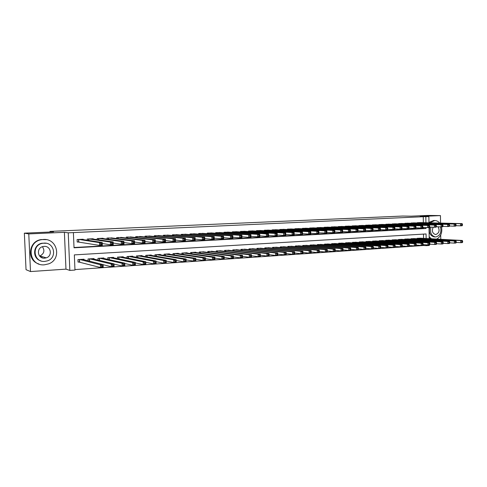 <?xml version="1.0" encoding="UTF-8"?>
<svg xmlns="http://www.w3.org/2000/svg" width="487" height="487" viewBox="0 0 487 487"><rect width="100%" height="100%" fill="white"/><g stroke="black" fill="none" stroke-linecap="round" stroke-linejoin="round"><path stroke-width="0.73" d="M42.138 257.434L41.724 257.635M426.143 238.508L426.076 233.955L74.334 254.89L74.974 270.048L69.836 270.401L68.235 232.823L73.391 232.591L74.03 247.804L425.997 228.488L425.985 227.551M65.97 269.134L64.387 232.329L28.776 233.912L24.35 233.157L26.036 269.682L30.504 271.563L65.97 269.134L69.836 270.401M429.893 244.237L430.331 244.206M436.596 243.78L436.936 243.756M429.272 244.858L429.278 245.454L426.241 245.661L426.235 244.833M74.955 269.591L423.672 245.491L426.241 245.661M28.776 233.912L30.504 271.563M440.765 239.3L440.711 234.996M440.552 223.089L440.455 215.589L420.196 216.49L428.877 216.612L428.962 222.79M24.35 233.157L53.546 231.879L49.966 231.398L402.652 216.051L411.18 216.173L427.933 215.437L440.455 215.589M83.192 239.586L83.18 239.227L77.11 239.531L77.214 242.039L78.985 241.948M93.2 239.068L93.187 238.733L87.197 239.032L87.246 240.207M103.08 238.557L103.067 238.24L97.156 238.533L97.199 239.641M112.832 238.058L106.982 238.046L107.024 239.087M122.456 237.565L116.685 237.565L116.722 238.551M131.959 237.078L126.261 237.09L126.297 238.021M141.34 236.603L135.715 236.621L135.745 237.51M150.599 236.128L145.047 236.158L145.077 237.005M159.748 235.665L154.263 235.702L154.294 236.505M168.782 235.209L163.364 235.251L163.395 236.018M177.7 234.758L172.355 234.807L172.38 235.538M186.509 234.308L181.231 234.369L181.255 235.069M195.214 233.87L189.997 233.93L190.021 234.606M203.81 233.437L198.659 233.504L198.678 234.15M212.302 233.005L207.212 233.078L207.237 233.699M220.696 232.585L215.668 232.658L215.686 233.255M228.987 232.165L224.02 232.244L224.038 232.816M237.181 231.757L232.269 231.836L232.287 232.39M245.278 231.349L240.426 231.435L240.438 231.964M253.277 230.948L248.48 231.033L248.498 231.55M261.184 230.552L256.448 230.637L256.46 231.136M269.001 230.156L264.313 230.248L264.331 230.728M276.726 229.773L272.093 229.864L272.105 230.327M284.359 229.389L279.788 229.48L279.8 229.931M291.908 229.012L287.385 229.103L287.397 229.541M299.377 228.634L294.903 228.732L294.915 229.158M306.755 228.263L302.336 228.36L302.342 228.774M314.054 227.898L309.683 227.995L309.689 228.397M321.268 227.539L316.946 227.636L316.952 228.026M328.402 227.179L324.129 227.283L324.135 227.66M335.464 226.826L331.233 226.93L331.239 227.301M342.44 226.479L338.258 226.583L338.27 226.942M349.343 226.132L345.21 226.236L345.216 226.589M356.174 225.791L352.083 225.895L352.089 226.236M362.931 225.457L358.882 225.56L358.889 225.889M369.609 225.122L365.609 225.225L365.615 225.548M376.226 224.793L372.263 224.897L372.269 225.213M382.764 224.464L378.843 224.568L378.849 224.878M389.235 224.142L385.363 224.55M395.639 223.825L391.81 224.221M401.976 223.509L398.189 223.898M408.246 223.192L404.496 223.576M414.455 222.888L410.742 223.265M423.672 245.491L423.66 244.663M423.568 238.368L423.507 234.113M420.829 238.216L417.152 238.32L417.158 238.74M414.693 238.606L410.979 238.709L410.985 239.135M408.496 238.995L404.746 239.099L404.752 239.537M402.232 239.391L398.445 239.494L398.451 239.945M395.907 239.793L392.072 239.896L392.084 240.353M389.509 240.194L385.637 240.298L385.649 240.767M383.05 240.602L379.136 240.706L379.142 241.187M376.518 241.016L372.561 241.12L372.573 241.613M369.919 241.436L365.92 241.534L365.926 242.039M363.241 241.856L359.205 241.954L359.211 242.477M356.502 242.282L352.411 242.38L352.424 242.916M349.684 242.715L345.551 242.812L345.563 243.36M342.787 243.153L338.611 243.244L338.623 243.81M335.817 243.591L331.598 243.689L331.61 244.261M328.774 244.042L324.506 244.133L324.519 244.724M321.651 244.492L317.335 244.584L317.347 245.192M314.444 244.949L310.079 245.034L310.097 245.661M307.163 245.411L302.744 245.497L302.762 246.142M299.791 245.88L295.329 245.959L295.341 246.629M292.34 246.355L287.823 246.434L287.841 247.116M284.804 246.83L280.238 246.909L280.256 247.615M277.182 247.317L272.562 247.39L272.58 248.12M269.469 247.804L264.794 247.877L264.812 248.632M261.665 248.303L256.935 248.37L256.959 249.149M253.776 248.808L248.985 248.869L249.009 249.673M245.789 249.314L240.943 249.374L240.968 250.208M237.705 249.831L232.804 249.886L232.829 250.744M229.529 250.355L224.568 250.397L224.598 251.292M221.256 250.884L216.234 250.921L216.265 251.852M212.88 251.42L207.797 251.45L207.827 252.418M204.4 251.962L199.256 251.986L199.286 252.99M195.823 252.51L195.811 252.205L190.612 252.528L190.648 253.575M187.136 253.07L187.124 252.747L181.864 253.076L181.901 254.171M178.339 253.636L178.333 253.301L173.001 253.636L173.043 254.774M169.439 254.208L169.427 253.861L164.034 254.196L164.07 255.389M160.424 254.786L160.412 254.421L154.945 254.768L154.994 256.016M151.299 255.377L151.28 254.999L145.747 255.346L145.796 256.655M142.052 255.973L142.04 255.578L136.433 255.931L136.488 257.306M132.689 256.582L132.677 256.162L126.997 256.521L127.052 257.97M123.211 257.203L123.193 256.759L117.44 257.118L117.501 258.652M113.605 257.83L113.587 257.361L107.761 257.726L107.828 259.352M103.877 258.469L103.853 257.97L97.954 258.341L98.027 260.064M94.015 259.114L93.997 258.591L88.019 258.962L88.092 260.801M84.032 259.778L84.008 259.218L77.95 259.595L78.054 262.097L79.825 261.988M423.343 222.65L423.258 216.715L73.391 232.591M74.018 247.499L423.428 228.397L423.416 227.466M420.598 222.577L416.921 222.949M49.966 231.398L49.991 232.031M64.387 232.329L68.235 232.823M423.258 216.715L428.877 216.612M429.029 227.545L429.181 238.673M425.918 222.711L425.833 216.752M423.428 228.397L425.997 228.488M462.461 225.158L462.449 224.318L461.81 224.349L461.822 225.195L462.461 225.158L462.169 225.749L460.574 225.834L460.556 223.722L417.992 222.626M461.81 224.349L460.556 223.722L462.145 223.636L419.526 222.553M461.822 225.195L460.574 225.834L455.954 225.694M462.449 224.318L462.145 223.636M462.65 242.027L462.638 241.187L462.005 241.229L462.011 242.069L462.65 242.027L462.364 242.581L460.769 242.69L460.745 240.584L462.34 240.481L419.757 238.155M456.246 242.423L460.769 242.69L462.011 242.069M418.223 238.253L460.745 240.584L462.005 241.229M462.34 240.481L462.638 241.187M436.65 239.08C440.863 236.658 442.488 232.585 441.532 226.863M439.682 223.064C438.306 221.415 436.662 220.562 434.751 220.514L429.869 222.815M433.649 220.489L428.956 222.419M430.989 227.137C429.735 232.463 431.178 235.738 435.311 236.95L435.841 236.95C440.151 235.647 441.697 232.287 440.479 226.869M433.199 227.21C431.634 230.941 432.401 233.376 435.494 234.509L435.804 234.509C439.152 233.139 439.913 230.564 438.093 226.79M434.264 236.895L434.136 236.889C430.003 235.678 428.566 232.415 429.82 227.094M429.175 238.033L430.179 238.727M429.157 236.743L431.452 238.794M44.487 264.8L48.603 263.875C62.007 259.267 57.551 238.198 43.355 239.482L41.705 239.665C25.86 241.71 28.666 266.535 44.487 264.8M46.228 239.653L41.212 239.567C28.307 241.138 26.493 260.582 38.948 263.991M40.957 260.874C31.911 258.652 32.793 244.626 42.071 243.214L46.216 243.275M44.792 261.409L47.519 260.837C57.454 257.733 54.38 242.155 43.97 243.129L42.527 243.311C31.32 245.083 33.542 262.621 44.792 261.409M44.116 246.385L43.039 246.538C35.953 247.846 37.499 258.914 44.646 258.165L46.259 257.848C52.815 255.985 50.916 245.728 44.116 246.385M40.725 256.978L41.779 256.515M42.412 246.714C44.987 250.61 44.153 253.69 39.91 255.961L39.617 256.046M456.045 225.505L456.033 224.659L455.388 224.69L455.4 225.542L456.045 225.505L455.765 226.096L454.152 226.181L454.127 224.057L411.825 222.93M455.388 224.69L454.127 224.057L455.741 223.971L413.372 222.857M455.4 225.542L454.152 226.181L449.477 226.041M456.033 224.659L455.741 223.971M449.556 225.852L449.55 225L448.892 225.037L448.904 225.889L449.556 225.852L449.288 226.443L447.663 226.534L447.632 224.397L405.592 223.241M448.892 225.037L447.632 224.397L449.264 224.312L407.156 223.162M448.904 225.889L447.663 226.534L442.92 226.382M449.55 225L449.264 224.312M443 226.205L442.987 225.347L442.324 225.384L442.336 226.242L443 226.205L442.738 226.802L441.094 226.887L441.064 224.744L399.291 223.557M442.324 225.384L441.064 224.744L442.713 224.659L400.874 223.478M442.336 226.242L441.094 226.887L436.291 226.735M442.987 225.347L442.713 224.659M436.364 226.565L436.352 225.7L435.682 225.737L435.695 226.601L436.364 226.565L436.115 227.161L434.447 227.246L434.422 225.091L392.924 223.868M435.682 225.737L434.422 225.091L436.09 225.006L394.525 223.789M435.695 226.601L434.447 227.246L429.589 227.088M436.352 225.7L436.09 225.006M456.246 242.465L456.234 241.619L455.589 241.662L455.601 242.508L456.246 242.465L455.966 243.019L454.359 243.129L454.334 241.016L455.942 240.907L413.609 238.545M449.769 242.855L454.359 243.129L455.601 242.508M412.063 238.642L454.334 241.016L455.589 241.662M455.942 240.907L456.234 241.619M449.769 242.91L449.757 242.057L449.105 242.1L449.117 242.952L449.769 242.91L449.501 243.463L447.87 243.579L447.845 241.449L449.477 241.339L407.4 238.934M443.219 243.293L447.87 243.579L449.117 242.952M405.841 239.032L447.845 241.449L449.105 242.1M449.477 241.339L449.757 242.057M443.219 243.354L443.207 242.502L442.549 242.544L442.561 243.403L443.219 243.354L442.963 243.92L441.313 244.03L441.289 241.893L442.933 241.777L401.13 239.324M436.596 243.731L441.313 244.03L442.561 243.403M399.547 239.427L441.289 241.893L442.549 242.544M442.933 241.777L443.207 242.502M436.596 243.81L436.583 242.946L435.914 242.995L435.926 243.853L436.596 243.81L436.346 244.371L434.684 244.486L434.654 242.337L436.315 242.222L394.787 239.726M429.893 244.182L434.684 244.486L435.926 243.853M393.192 239.823L434.654 242.337L435.914 242.995M436.315 242.222L436.583 242.946M429.65 226.924L429.637 226.053L428.962 226.09L428.974 226.96L429.65 226.924L429.418 227.52L427.732 227.612L427.702 225.444L386.489 224.19M428.962 226.09L427.702 225.444L429.388 225.353L388.109 224.111M428.974 226.96L427.732 227.612L422.807 227.441M429.637 226.053L429.388 225.353M429.893 244.267L429.881 243.403L429.205 243.445L429.217 244.316L429.893 244.267L429.656 244.833L427.976 244.949L427.945 242.788L429.625 242.672L388.382 240.128M423.112 244.626L427.976 244.949L429.217 244.316M386.769 240.225L427.945 242.788L429.205 243.445M429.625 242.672L429.881 243.403M422.862 227.289L422.85 226.412L422.168 226.449L422.18 227.326L422.862 227.289L422.637 227.892L420.932 227.983L420.902 225.798L379.994 224.513M422.168 226.449L420.902 225.798L422.606 225.712L381.625 224.428M422.18 227.326L420.932 227.983L415.947 227.806M422.85 226.412L422.606 225.712M423.118 244.73L423.106 243.859L422.424 243.908L422.436 244.778L423.118 244.73L422.893 245.302L421.188 245.418L421.158 243.238L422.862 243.129L381.905 240.529M416.257 245.083L421.188 245.418L422.436 244.778M380.28 240.633L421.158 243.238L422.424 243.908M422.862 243.129L423.106 243.859M415.995 227.654L415.983 226.778L415.295 226.814L415.308 227.697L415.995 227.654L415.782 228.263L414.06 228.354L414.023 226.157L373.419 224.836M415.295 226.814L414.023 226.157L415.752 226.071L375.069 224.757M415.308 227.697L414.06 228.354L409.007 228.172M415.983 226.778L415.752 226.071M416.257 245.205L416.245 244.328L415.557 244.371L415.569 245.247L416.257 245.205L416.044 245.771L414.321 245.892L414.291 243.701L416.014 243.585L375.367 240.943M409.323 245.545L414.321 245.892L415.569 245.247M373.718 241.047L414.291 243.701L415.557 244.371M416.014 243.585L416.245 244.328M409.05 228.032L409.037 227.149L408.337 227.185L408.349 228.068L409.05 228.032L408.849 228.634L407.102 228.732L407.071 226.522L366.778 225.164M408.337 227.185L407.071 226.522L408.812 226.431L368.446 225.085M408.349 228.068L407.102 228.732L401.982 228.537M409.037 227.149L408.812 226.431M409.323 245.679L409.311 244.797L408.611 244.845L408.63 245.722L409.323 245.679L409.123 246.252L407.382 246.367L407.345 244.17L409.086 244.048L368.75 241.357M402.305 246.008L407.382 246.367L408.63 245.722M367.088 241.461L407.345 244.17L408.611 244.845M409.086 244.048L409.311 244.797M402.025 228.409L402.006 227.52L401.3 227.557L401.312 228.446L402.025 228.409L401.836 229.018L400.064 229.115L400.028 226.893L360.063 225.499M401.3 227.557L400.028 226.893L401.799 226.802L361.75 225.414M401.312 228.446L400.064 229.115L394.878 228.908M402.006 227.52L401.799 226.802M402.311 246.154L402.292 245.271L401.586 245.32L401.605 246.203L402.311 246.154L402.116 246.732L400.357 246.854L400.32 244.638L402.085 244.523L362.066 241.777M395.207 246.477L400.357 246.854L401.605 246.203M360.386 241.881L400.32 244.638L401.586 245.32M402.085 244.523L402.292 245.271M394.908 228.793L394.896 227.898L394.178 227.934L394.196 228.829L394.908 228.793L394.732 229.401L392.948 229.499L392.912 227.265L353.276 225.834M394.178 227.934L392.912 227.265L394.695 227.173L354.98 225.749M394.196 228.829L392.948 229.499L387.689 229.286M394.896 227.898L394.695 227.173M395.207 246.641L395.194 245.752L394.476 245.801L394.494 246.69L395.207 246.641L395.03 247.219L393.246 247.341L393.21 245.113L394.994 244.998L355.309 242.197M388.023 246.952L393.246 247.341L394.494 246.69M353.605 242.307L393.21 245.113L394.476 245.801M394.994 244.998L395.194 245.752M387.713 229.176L387.701 228.275L386.976 228.318L386.988 229.213L387.713 229.176L387.555 229.791L385.741 229.888L385.704 227.642L346.415 226.175M386.976 228.318L385.704 227.642L387.512 227.551L348.138 226.09M386.988 229.213L385.741 229.888L380.408 229.669M387.701 228.275L387.512 227.551M388.023 247.134L388.011 246.239L387.287 246.288L387.305 247.183L388.023 247.134L387.859 247.713L386.057 247.84L386.014 245.6L387.822 245.478L348.479 242.629M380.755 247.426L386.057 247.84L387.305 247.183M346.756 242.739L386.014 245.6L387.287 246.288M387.822 245.478L388.011 246.239M380.432 229.566L380.42 228.665L379.683 228.701L379.702 229.608L380.432 229.566L380.286 230.187L378.454 230.284L378.411 228.026L339.482 226.522M379.683 228.701L378.411 228.026L380.244 227.928L341.223 226.431M379.702 229.608L378.454 230.284L373.048 230.053M380.42 228.665L380.244 227.928M380.755 247.633L380.743 246.732L380.006 246.781L380.024 247.682L380.755 247.633L380.603 248.212L378.776 248.34L378.74 246.087L380.566 245.965L341.57 243.062M373.395 247.913L378.776 248.34L380.024 247.682M339.835 243.171L378.74 246.087L380.006 246.781M380.566 245.965L380.743 246.732M373.401 248.133L373.383 247.226L372.64 247.28L372.658 248.187L373.401 248.133L373.261 248.723L371.411 248.845L371.368 246.58L373.219 246.459L334.587 243.5M365.95 248.4L371.411 248.845L372.658 248.187M332.834 243.61L371.368 246.58L372.64 247.28M373.219 246.459L373.383 247.226M365.956 248.644L365.938 247.731L365.189 247.786L365.207 248.699L365.956 248.644L365.828 249.234L363.959 249.362L363.917 247.079L365.786 246.952L327.532 243.944M358.414 248.894L363.959 249.362L365.207 248.699M325.754 244.054L363.917 247.079L365.189 247.786M365.786 246.952L365.938 247.731M373.066 229.961L373.048 229.054L372.305 229.091L372.324 230.004L373.066 229.961L372.926 230.582L371.076 230.686L371.033 228.409L332.469 226.869M372.305 229.091L371.033 228.409L372.884 228.312L334.228 226.778M372.324 230.004L371.076 230.686L365.591 230.442M373.048 229.054L372.884 228.312M365.609 230.363L365.591 229.45L364.842 229.487L364.854 230.406L365.609 230.363L365.481 230.99L363.606 231.088L363.564 228.805L325.377 227.222M364.842 229.487L363.564 228.805L365.439 228.701L327.161 227.131M364.854 230.406L363.606 231.088L358.048 230.832M365.591 229.45L365.439 228.701M358.061 230.771L358.042 229.846L357.281 229.888L357.3 230.808L358.061 230.771L357.951 231.398L356.052 231.502L356.009 229.2L318.206 227.575M357.281 229.888L356.009 229.2L357.902 229.097L320.008 227.484M357.3 230.808L356.052 231.502L350.409 231.228M358.042 229.846L357.902 229.097M358.42 249.161L358.402 248.242L357.647 248.291L357.659 249.21L358.42 249.161L358.31 249.752L356.417 249.88L356.368 247.585L358.268 247.457L320.391 244.389M350.786 249.393L356.417 249.88L357.659 249.21M318.595 244.504L356.368 247.585L357.647 248.291M358.268 247.457L358.402 248.242M350.421 231.179L350.403 230.254L349.629 230.296L349.648 231.222L350.421 231.179L350.323 231.812L348.406 231.915L348.357 229.596L310.956 227.934M349.629 230.296L348.357 229.596L350.275 229.499L312.776 227.843M349.648 231.222L348.406 231.915L342.678 231.629M350.403 230.254L350.275 229.499M350.792 249.685L350.774 248.76L350.007 248.808L350.025 249.734L350.792 249.685L350.695 250.275L348.777 250.409L348.735 248.096L350.652 247.968L313.171 244.845M343.067 249.898L348.777 250.409L350.025 249.734M311.357 244.955L348.735 248.096L350.007 248.808M350.652 247.968L350.774 248.76M342.684 231.593L342.665 230.661L341.886 230.704L341.904 231.635L342.684 231.593L342.604 232.226L340.663 232.336L340.608 230.004L303.626 228.3M341.886 230.704L340.608 230.004L342.556 229.901L305.465 228.208M341.904 231.635L340.663 232.336L334.855 232.037L334.837 231.075L334.045 231.118L334.064 232.055L334.855 232.019L334.788 232.652L332.822 232.762L326.929 232.445L326.905 231.495L326.107 231.538L326.132 232.488L326.929 232.439L326.874 233.078L318.9 232.859M342.665 230.661L342.556 229.901M343.073 250.208L343.055 249.283L342.276 249.332L342.294 250.263L343.073 250.208L342.994 250.805L341.052 250.939L341.003 248.62L342.945 248.486L305.873 245.302M335.251 250.409L341.052 250.939L342.294 250.263M304.034 245.418L341.003 248.62L342.276 249.332M342.945 248.486L343.055 249.283M334.064 232.055L332.822 232.762L332.767 230.418L296.212 228.665M334.045 231.118L332.767 230.418L334.739 230.314L298.074 228.573M334.837 231.075L334.739 230.314M335.257 250.744L335.239 249.813L334.447 249.861L334.472 250.799L335.257 250.744L335.19 251.341L333.224 251.481L333.175 249.143L335.141 249.009L298.488 245.765M327.337 250.921L333.224 251.481L334.472 250.799M296.632 245.88L333.175 249.143L334.447 249.861M335.141 249.009L335.239 249.813M326.132 232.488L324.884 233.188L324.829 230.832L288.712 229.036M326.107 231.538L324.829 230.832L326.826 230.728L290.593 228.945M326.905 231.495L326.826 230.728M327.343 251.286L327.325 250.348L326.527 250.403L326.546 251.341L327.343 251.286L327.294 251.889L325.304 252.023L325.249 249.673L327.24 249.539L291.025 246.233M319.32 251.444L325.304 252.023L326.546 251.341M289.144 246.349L325.249 249.673L326.527 250.403M327.24 249.539L327.325 250.348M318.9 232.871L318.882 231.922L318.072 231.964L318.09 232.914L318.9 232.871L318.869 233.517L316.848 233.626L316.793 231.252L281.121 229.414M318.072 231.964L316.793 231.252L318.815 231.148L283.026 229.316M318.09 232.914L316.848 233.626L310.773 233.279M318.882 231.922L318.815 231.148M319.332 251.834L319.308 250.89L318.504 250.945L318.522 251.889L319.332 251.834L319.295 252.436L317.281 252.576L317.226 250.215L319.241 250.075L283.471 246.708M311.211 251.968L317.281 252.576L318.522 251.889M281.571 246.824L317.226 250.215L318.504 250.945M319.241 250.075L319.308 250.89M310.773 233.31L310.749 232.354L309.933 232.396L309.951 233.352L310.773 233.31L310.755 233.955L308.709 234.064L308.655 231.678L273.45 229.797M309.933 232.396L308.655 231.678L310.7 231.569L275.374 229.7M309.951 233.352L308.709 234.064L302.543 233.699M310.749 232.354L310.7 231.569M311.217 252.394L311.199 251.438L310.377 251.493L310.402 252.449L311.217 252.394L311.199 252.997L309.16 253.137L309.105 250.756L311.144 250.622L275.831 247.183M302.993 252.497L309.16 253.137L310.402 252.449M273.907 247.305L309.105 250.756L310.377 251.493M311.144 250.622L311.199 251.438M302.543 233.754L302.518 232.792L301.69 232.835L301.715 233.797L302.543 233.754L302.543 234.399L300.473 234.515L300.412 232.11L265.683 230.181M301.69 232.835L300.412 232.11L302.482 232.001L267.631 230.083M301.715 233.797L300.473 234.515L294.203 234.131M302.518 232.792L302.482 232.001M303.005 252.954L302.981 251.992L302.153 252.053L302.177 253.009L303.005 252.954L302.999 253.563L300.936 253.703L300.875 251.31L302.944 251.17L268.106 247.67M294.672 253.033L300.936 253.703L302.177 253.009M266.158 247.792L300.875 251.31L302.153 252.053M302.944 251.17L302.981 251.992M293.338 233.279L293.363 234.247L294.203 234.198L294.178 233.23L293.338 233.279L292.066 232.549L294.16 232.439L294.221 234.85L292.127 234.965L292.066 232.549L257.83 230.57M259.802 230.473L294.16 232.439L294.178 233.23M293.363 234.247L292.127 234.965L285.778 234.564M294.203 234.198L294.221 234.85M284.889 233.723L284.913 234.697L285.759 234.655L285.735 233.681L283.611 232.987L285.735 232.877L285.796 235.306L283.671 235.422L283.611 232.987L249.88 230.96M251.876 230.862L285.735 232.877L285.735 233.681M284.913 234.697L283.671 235.422L277.243 234.996M285.759 234.655L285.796 235.306M276.324 234.18L276.348 235.16L277.206 235.111L277.182 234.131L276.324 234.18L275.045 233.437L277.194 233.328L277.261 235.769L275.112 235.891L275.045 233.437L241.838 231.362M243.859 231.264L277.194 233.328L277.182 234.131M276.348 235.16L275.112 235.891L268.593 235.44M277.206 235.111L277.261 235.769M294.659 252.558L293.819 252.613L293.844 253.581L294.684 253.526L294.635 251.724L294.696 254.135L292.608 254.281L292.547 251.87L294.635 251.724L260.289 248.157M286.259 253.575L292.608 254.281L293.844 253.581M258.317 248.285L292.547 251.87L293.819 252.613M294.696 254.135L294.684 253.526M286.228 253.13L285.382 253.185L285.406 254.159L286.253 254.098L286.228 252.29L286.289 254.713L284.171 254.859L284.104 252.436L286.228 252.29L252.376 248.656M277.736 254.123L284.171 254.859L285.406 254.159M250.385 248.778L284.104 252.436L285.382 253.185M286.289 254.713L286.253 254.098M277.693 253.709L276.835 253.764L276.86 254.744L277.718 254.683L277.706 252.863L277.773 255.304L275.624 255.45L275.557 253.009L277.706 252.863L244.377 249.155M269.11 254.677L275.624 255.45L276.86 254.744M242.362 249.283L275.557 253.009L276.835 253.764M277.773 255.304L277.718 254.683M267.643 234.637L267.673 235.623L268.544 235.58L268.52 234.594L267.643 234.637L266.371 233.894L268.55 233.778L268.617 236.238L266.438 236.359L266.371 233.894L233.705 231.763M235.745 231.666L268.55 233.778L268.52 234.594M267.673 235.623L266.438 236.359L259.833 235.885M268.544 235.58L268.617 236.238M269.043 254.293L268.173 254.354L268.203 255.334L269.074 255.273L269.074 253.441L269.141 255.894L266.967 256.046L266.9 253.587L269.074 253.441L236.274 249.667M260.362 255.237L266.967 256.046L268.203 255.334M234.235 249.794L266.9 253.587L268.173 254.354M269.141 255.894L269.074 255.273M258.859 235.105L258.883 236.098L259.766 236.049L259.741 235.057L258.859 235.105L257.58 234.35L259.79 234.235L259.857 236.712L257.647 236.834L257.58 234.35L225.469 232.171M227.539 232.068L259.79 234.235L259.741 235.057M258.883 236.098L257.647 236.834L250.957 236.335M259.766 236.049L259.857 236.712M260.283 254.884L259.401 254.945L259.431 255.937L260.314 255.876L260.332 254.025L260.399 256.497L258.195 256.649L258.128 254.177L260.332 254.025L228.08 250.178M251.505 255.803L258.195 256.649L259.431 255.937M226.017 250.312L258.128 254.177L259.401 254.945M260.399 256.497L260.314 255.876M249.953 235.574L249.977 236.579L250.872 236.53L250.848 235.525L249.953 235.574L248.674 234.819L250.915 234.704L250.982 237.193L248.747 237.315L248.674 234.819L217.135 232.585M219.229 232.482L250.915 234.704L250.848 235.525M249.977 236.579L248.747 237.315L241.966 236.792M250.872 236.53L250.982 237.193M251.408 255.486L250.513 255.547L250.543 256.546L251.438 256.485L251.475 254.622L251.542 257.106L249.314 257.264L249.241 254.774L251.475 254.622L219.789 250.702M242.532 256.369L249.314 257.264L250.543 256.546M217.701 250.829L249.241 254.774L250.513 255.547M251.542 257.106L251.438 256.485M240.925 236.055L240.955 237.059L241.862 237.011L241.832 236.006L240.925 236.055L239.653 235.294L241.917 235.172L241.99 237.68L239.726 237.808L239.653 235.294L208.704 233.005M210.822 232.902L241.917 235.172L241.832 236.006M240.955 237.059L239.726 237.808L232.853 237.248M241.862 237.011L241.99 237.68M242.416 256.095L241.509 256.156L241.54 257.16L242.441 257.099L242.502 255.225L242.569 257.726L240.31 257.885L240.237 255.377L242.502 255.225L211.395 251.225M233.437 256.941L240.31 257.885L241.54 257.16M209.282 251.359L240.237 255.377L241.509 256.156M242.569 257.726L242.441 257.099M231.782 236.536L231.812 237.553L232.731 237.504L232.701 236.487L231.782 236.536L230.509 235.769L232.804 235.653L232.883 238.18L230.582 238.301L230.509 235.769L200.163 233.425M202.306 233.322L232.804 235.653L232.701 236.487M231.812 237.553L230.582 238.301L223.618 237.711M232.731 237.504L232.883 238.18M222.516 237.029L222.547 238.052L223.478 237.997L223.448 236.98L222.516 237.029L221.244 236.256L223.57 236.134L223.649 238.679L221.317 238.807L221.244 236.256L191.519 233.857M193.692 233.748L223.57 236.134L223.448 236.98M222.547 238.052L221.317 238.807L214.256 238.18M223.478 237.997L223.649 238.679M213.117 237.528L213.154 238.551L214.097 238.502L214.067 237.479L213.117 237.528L211.851 236.749L214.207 236.627L214.292 239.184L211.93 239.312L211.851 236.749L182.771 234.29M184.969 234.18L214.207 236.627L214.067 237.479M213.154 238.551L211.93 239.312L204.771 238.654M214.097 238.502L214.292 239.184M233.297 256.716L232.384 256.777L232.415 257.787L233.328 257.72L233.401 255.833L233.48 258.353L231.185 258.512L231.112 255.985L233.401 255.833L202.896 251.761M224.221 257.52L231.185 258.512L232.415 257.787M200.76 251.895L231.112 255.985L232.384 256.777M233.48 258.353L233.328 257.72M224.063 257.337L223.131 257.404L223.162 258.42L224.093 258.353L224.184 256.454L224.263 258.987L221.938 259.151L221.865 256.606L224.184 256.454L194.301 252.296M214.877 258.104L221.938 259.151L223.162 258.42M192.134 252.436L221.865 256.606L223.131 257.404M224.263 258.987L224.093 258.353M214.7 257.97L213.756 258.037L213.793 259.06L214.737 258.993L214.846 257.081L214.925 259.632L212.569 259.796L212.49 257.239L214.846 257.081L185.596 252.844M205.411 258.688L212.569 259.796L213.793 259.06M183.398 252.984L212.49 257.239L213.756 258.037M214.925 259.632L214.737 258.993M203.596 238.033L203.633 239.062L204.589 239.014L204.558 237.979L203.596 238.033L202.33 237.248L204.723 237.12L204.802 239.701L202.409 239.829L202.33 237.248L173.914 234.728M176.142 234.618L204.723 237.12L204.558 237.979M203.633 239.062L202.409 239.829L195.153 239.129M204.589 239.014L204.802 239.701M205.216 258.615L204.26 258.682L204.29 259.711L205.246 259.644L205.38 257.714L205.459 260.283L203.073 260.448L202.988 257.873L205.38 257.714L176.781 253.398M195.811 259.285L203.073 260.448L204.29 259.711M174.559 253.538L202.988 257.873L204.26 258.682M205.459 260.283L205.246 259.644M193.948 238.545L193.978 239.586L194.952 239.531L194.916 238.49L193.948 238.545L192.682 237.753L195.104 237.626L195.19 240.219L192.767 240.353L192.682 237.753L164.947 235.172M167.199 235.063L195.104 237.626L194.916 238.49M193.978 239.586L192.767 240.353L185.401 239.604M194.952 239.531L195.19 240.219M195.597 259.267L194.623 259.334L194.66 260.368L195.628 260.302L195.78 258.36L195.865 260.947L193.442 261.111L193.357 258.518L195.78 258.36L167.857 253.958M186.077 259.875L193.442 261.111L194.66 260.368M165.61 254.098L193.357 258.518L194.623 259.334M195.865 260.947L195.628 260.302M184.159 239.062L184.196 240.109L185.182 240.054L185.145 239.007L184.159 239.062L182.893 238.265L185.352 238.137L185.437 240.748L182.984 240.882L182.893 238.265L155.864 235.623M158.147 235.513L185.352 238.137L185.145 239.007M184.196 240.109L182.984 240.882L175.515 240.091M185.182 240.054L185.437 240.748M185.845 259.924L184.859 259.991L184.896 261.038L185.876 260.971L186.052 259.011L186.137 261.616L183.684 261.787L183.599 259.175L186.052 259.011L158.823 254.524M176.215 260.472L183.684 261.787L184.896 261.038M156.546 254.664L183.599 259.175L184.859 259.991M186.137 261.616L185.876 260.971M174.236 239.586L174.273 240.645L175.271 240.59L175.235 239.531L174.236 239.586L172.976 238.782L175.466 238.654L175.557 241.284L173.062 241.418L172.976 238.782L146.666 236.079M148.979 235.964L175.466 238.654L175.235 239.531M174.273 240.645L173.062 241.418L165.489 240.572M175.271 240.59L175.557 241.284M175.953 260.594L174.961 260.661L174.997 261.714L175.99 261.647L176.184 259.674L176.276 262.292L173.786 262.469L173.695 259.839L176.184 259.674L149.673 255.097M166.207 261.075L173.786 262.469L174.997 261.714M147.366 255.243L173.695 259.839L174.961 260.661M176.276 262.292L175.99 261.647M164.174 240.121L164.21 241.181L165.227 241.126L165.19 240.067L164.174 240.121L162.914 239.312L165.44 239.178L165.537 241.826L163.005 241.966L162.914 239.312L137.352 236.542M139.696 236.426L165.44 239.178L165.19 240.067M164.21 241.181L163.005 241.966L155.323 241.059M165.227 241.126L165.537 241.826M165.933 261.276L164.923 261.342L164.959 262.402L165.97 262.335L166.183 260.344L166.274 262.986L163.754 263.157L163.662 260.515L166.183 260.344L140.408 255.681M156.065 261.677L163.754 263.157L164.959 262.402M138.071 255.827L163.662 260.515L164.923 261.342M166.274 262.986L165.97 262.335M153.971 240.663L154.008 241.729L155.036 241.674L155 240.608L153.971 240.663L152.711 239.847L155.274 239.714L155.371 242.38L152.808 242.52L152.711 239.847L127.923 237.011M130.291 236.895L155.274 239.714L155 240.608M154.008 241.729L152.808 242.52L145.016 241.552M155.036 241.674L155.371 242.38M155.761 261.963L154.738 262.03L154.775 263.102L155.803 263.029L156.041 261.026L156.132 263.68L153.575 263.857L153.478 261.196L156.041 261.026L131.021 256.265M145.771 262.28L153.575 263.857L154.775 263.102M128.659 256.418L153.478 261.196L154.738 262.03M156.132 263.68L155.803 263.029M143.622 241.211L143.659 242.289L144.706 242.234L144.663 241.156L143.622 241.211L142.368 240.389L144.968 240.249L145.065 242.94L142.466 243.08L142.368 240.389L118.365 237.486M120.77 237.364L144.968 240.249L144.663 241.156M143.659 242.289L142.466 243.08L134.558 242.039M144.706 242.234L145.065 242.94M145.455 262.663L144.414 262.73L144.45 263.808L145.491 263.735L145.753 261.714L145.85 264.392L143.257 264.569L143.16 261.89L145.753 261.714L121.519 256.862M135.337 262.883L143.257 264.569L144.45 263.808M119.126 257.014L143.16 261.89L144.414 262.73M145.85 264.392L145.491 263.735M133.128 241.765L133.164 242.849L134.223 242.794L134.181 241.71L133.128 241.765L131.874 240.937L134.509 240.797L134.613 243.506L131.971 243.646L131.874 240.937L108.686 237.96M111.121 237.845L134.509 240.797L134.181 241.71M133.164 242.849L131.971 243.646L123.948 242.532M134.223 242.794L134.613 243.506M134.996 263.37L133.937 263.443L133.98 264.52L135.033 264.453L135.319 262.414L135.416 265.111L132.787 265.293L132.689 262.59L135.319 262.414L111.894 257.465M124.751 263.485L132.787 265.293L133.98 264.52M109.465 257.617L132.689 262.59L133.937 263.443M135.416 265.111L135.033 264.453M122.474 242.331L122.517 243.421L123.588 243.366L123.546 242.27L122.474 242.331L121.226 241.497L123.899 241.357L124.002 244.078L121.33 244.224L121.226 241.497L98.885 238.447M101.345 238.326L123.899 241.357L123.546 242.27M122.517 243.421L121.33 244.224L113.185 243.019M123.588 243.366L124.002 244.078M124.386 264.088L123.314 264.161L123.357 265.251L124.428 265.178L124.733 263.126L124.836 265.841L122.17 266.024L122.067 263.303L124.733 263.126L102.136 258.08M114.007 264.082L122.17 266.024L123.357 265.251M99.683 258.232L122.067 263.303L123.314 264.161M124.836 265.841L124.428 265.178M111.675 242.903L111.718 244.005L112.801 243.944L112.759 242.843L111.675 242.903L110.427 242.063L113.136 241.917L113.246 244.663L110.531 244.809L110.427 242.063L88.951 238.94M91.446 238.819L113.136 241.917L112.759 242.843M111.718 244.005L110.531 244.809L102.264 243.512M112.801 243.944L113.246 244.663M113.623 264.818L112.534 264.891L112.576 265.987L113.666 265.914L114.001 263.844L114.104 266.578L111.395 266.766L111.292 264.027L114.001 263.844L92.256 258.7M103.11 264.678L111.395 266.766L112.576 265.987M89.766 258.853L111.292 264.027L112.534 264.891M114.104 266.578L113.666 265.914M100.712 243.482L100.754 244.59L101.856 244.535L101.813 243.421L100.712 243.482L99.464 242.636L102.221 242.489L102.331 245.253L99.579 245.405L99.464 242.636L78.882 239.44M81.414 239.318L102.221 242.489L101.813 243.421M100.754 244.59L99.579 245.405L77.208 241.862M101.856 244.535L102.331 245.253M102.702 265.555L101.6 265.628L101.643 266.736L102.745 266.663L103.104 264.575L103.214 267.333L100.468 267.521L100.359 264.758L103.104 264.575L82.248 259.327M78.042 261.829L100.468 267.521L101.643 266.736M79.722 259.486L100.359 264.758L101.6 265.628M103.214 267.333L102.745 266.663M417.584 222.644L417.59 222.967M417.353 222.656L417.359 222.961M417.59 238.764L417.584 238.295M417.828 238.776L417.822 238.277M411.418 222.955L411.424 223.283M411.186 222.967L411.192 223.277M405.19 223.259L405.196 223.6M404.959 223.271L404.959 223.594M398.89 223.576L398.896 223.917M398.658 223.588L398.664 223.91M392.528 223.892L392.534 224.245M392.297 223.898L392.303 224.233M411.436 239.166L411.43 238.679M411.667 239.178L411.661 238.667M405.214 239.567L405.208 239.068M405.446 239.58L405.44 239.056M398.926 239.975L398.92 239.464M399.163 239.988L399.151 239.452M392.577 240.383L392.571 239.866M392.808 240.401L392.796 239.847M386.1 224.209L386.106 224.568M385.868 224.221L385.874 224.562M386.161 240.803L386.148 240.268M386.386 240.815L386.38 240.249M379.598 224.531L379.61 224.903M379.373 224.544L379.379 224.897M379.671 241.223L379.659 240.669M379.903 241.235L379.89 240.657M373.036 224.854L373.042 225.238M372.805 224.866L372.811 225.231M373.115 241.649L373.103 241.083M373.34 241.662L373.334 241.071M366.394 225.183L366.401 225.578M366.169 225.195L366.175 225.566M366.486 242.082L366.48 241.497M366.717 242.094L366.705 241.485M359.686 225.518L359.692 225.919M359.461 225.53L359.467 225.913M359.79 242.514L359.777 241.917M360.015 242.532L360.003 241.905M352.898 225.852L352.911 226.266M352.679 225.865L352.685 226.26M353.02 242.958L353.008 242.343M353.245 242.97L353.233 242.331M346.044 226.193L346.05 226.619M345.819 226.205L345.831 226.607M346.172 243.403L346.16 242.776M346.397 243.421L346.385 242.757M339.11 226.54L339.122 226.972M338.891 226.546L338.897 226.966M339.256 243.859L339.238 243.208M339.476 243.871L339.463 243.196M332.262 244.316L332.244 243.646M332.481 244.334L332.463 243.634M325.188 244.778L325.17 244.09M325.407 244.797L325.389 244.078M332.104 226.887L332.11 227.332M331.878 226.899L331.891 227.326M325.018 227.234L325.024 227.697M324.792 227.246L324.805 227.691M317.853 227.593L317.859 228.068M317.634 227.606L317.64 228.056M318.035 245.247L318.017 244.541M318.255 245.265L318.236 244.523M310.603 227.953L310.615 228.44M310.383 227.965L310.396 228.433M310.803 245.722L310.785 244.991M311.016 245.74L311.004 244.979M303.273 228.318L303.285 228.823M303.06 228.324L303.072 228.811M303.486 246.209L303.468 245.454M303.705 246.227L303.687 245.436M295.865 228.683L295.877 229.207M295.646 228.695L295.658 229.194M296.09 246.696L296.072 245.917M296.309 246.714L296.285 245.905M288.365 229.054L288.383 229.59M288.152 229.067L288.164 229.584M288.608 247.189L288.59 246.385M288.821 247.207L288.803 246.373M280.786 229.432L280.798 229.986M280.573 229.438L280.585 229.974M281.042 247.694L281.023 246.86M281.255 247.713L281.236 246.848M273.116 229.809L273.128 230.388M272.903 229.821L272.921 230.375M273.39 248.2L273.365 247.341M273.603 248.224L273.578 247.329M265.354 230.193L265.372 230.789M265.147 230.205L265.159 230.777M265.646 248.717L265.622 247.822M265.859 248.735L265.829 247.81M257.507 230.582L257.526 231.197M257.3 230.595L257.313 231.185M249.563 230.978L249.581 231.617M249.356 230.99L249.374 231.605M241.528 231.38L241.546 232.037M241.327 231.386L241.345 232.025M257.812 249.241L257.787 248.315M258.025 249.265L257.994 248.303M249.892 249.77L249.861 248.814M250.099 249.794L250.068 248.802M241.869 250.312L241.844 249.314M242.076 250.336L242.045 249.301M233.395 231.782L233.419 232.463M233.194 231.788L233.212 232.451M233.76 250.86L233.73 249.825M233.961 250.884L233.93 249.813M225.171 232.189L225.189 232.902M224.97 232.196L224.988 232.883M225.548 251.414L225.518 250.342M225.749 251.438L225.718 250.33M216.837 232.603L216.861 233.34M216.642 232.609L216.66 233.328M217.239 251.98L217.202 250.86M217.439 252.004L217.403 250.848M208.412 233.017L208.436 233.79M208.217 233.03L208.235 233.772M208.832 252.552L208.795 251.389M209.026 252.576L208.99 251.377M199.877 233.443L199.907 234.247M199.682 233.45L199.707 234.229M191.245 233.87L191.269 234.71M191.05 233.882L191.074 234.691M182.497 234.302L182.528 235.178M182.308 234.314L182.339 235.16M200.321 253.137L200.279 251.925M200.516 253.161L200.474 251.913M191.701 253.727L191.665 252.467M191.896 253.757L191.854 252.455M182.984 254.336L182.935 253.009M183.173 254.36L183.13 252.997M173.646 234.74L173.682 235.659M173.463 234.752L173.494 235.641M174.151 254.951L174.109 253.563M174.346 254.981L174.297 253.55M164.685 235.184L164.722 236.146L164.685 235.184M164.503 235.197L164.533 236.128M165.215 255.578L165.166 254.129M165.403 255.608L165.349 254.117L165.403 255.608M155.615 235.635L155.651 236.645L155.609 235.635M155.426 235.647L155.463 236.621M156.163 256.217L156.108 254.695M156.351 256.247L156.29 254.683L156.345 256.247M146.423 236.092L146.459 237.151L146.417 236.092M146.24 236.104L146.277 237.132M147.001 256.874L146.94 255.267M147.184 256.905L147.123 255.255M137.115 236.554L137.157 237.668L137.103 236.554M136.938 236.56L136.981 237.644M137.718 257.538L137.657 255.852M137.9 257.574L137.833 255.839L137.888 257.574M127.716 238.192L127.673 237.023L127.734 238.198M127.515 237.029L127.557 238.173M128.318 258.226L128.251 256.442M128.495 258.262L128.428 256.43L128.483 258.256M118.146 237.492L118.195 238.74M117.97 237.504L118.018 238.715M118.804 258.926L118.731 257.039M118.974 258.962L118.901 257.026L118.956 258.956M108.473 237.973L108.528 239.294M108.303 237.985L108.351 239.269M109.161 259.644L109.082 257.641M109.332 259.687L109.252 257.635M98.678 238.46L98.733 239.86M98.508 238.466L98.563 239.835M99.391 260.387L99.305 258.256M99.561 260.429L99.476 258.244M88.75 238.953L88.811 240.444M88.585 238.959L88.646 240.42M89.498 261.154L89.401 258.877M89.663 261.19L89.565 258.865M78.693 239.452L78.797 241.917M78.529 239.458L78.632 241.905M79.472 261.915L79.369 259.504M79.637 261.933L79.533 259.498M434.751 220.514L433.473 220.489M434.136 236.889L435.311 236.95M39.91 255.961L46.259 257.848M42.071 243.214L42.527 243.311M41.705 239.665L41.212 239.567M147.171 256.905L147.111 255.261M118.122 237.498L118.171 238.733M108.449 237.973L108.498 239.287M109.307 259.681L109.222 257.635M98.648 238.46L98.703 239.854M99.531 260.417L99.445 258.25M88.713 238.953L88.774 240.438M89.626 261.184L89.535 258.871M78.657 239.452L78.76 241.911M79.594 261.927L79.497 259.498"/></g></svg>
